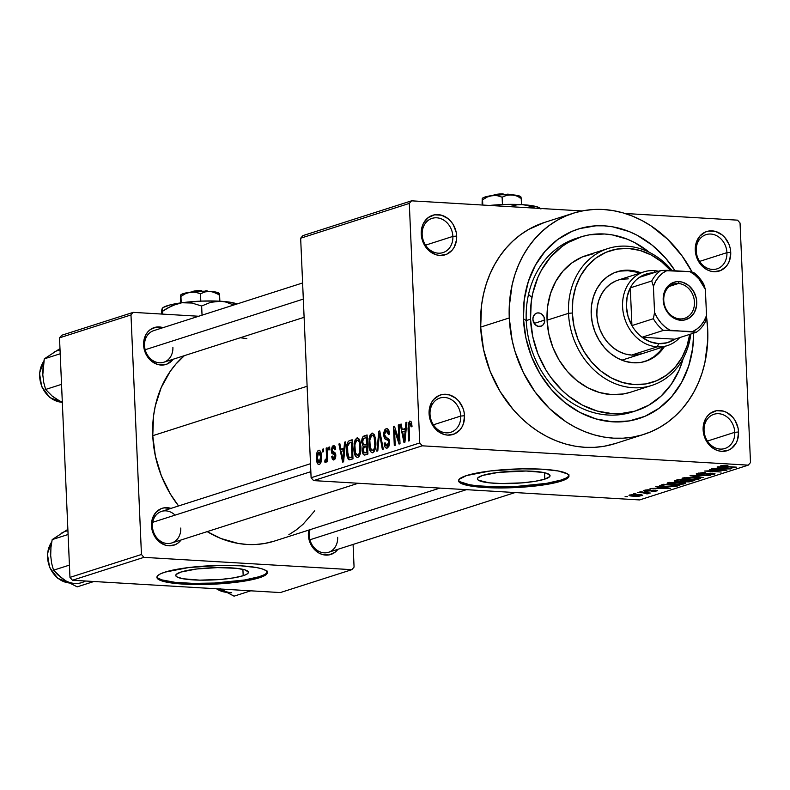 <?xml version="1.0" encoding="UTF-8"?>
<svg xmlns="http://www.w3.org/2000/svg" width="790" height="790" viewBox="0 0 790 790"><rect width="100%" height="100%" fill="white"/><g stroke="black" fill="none" stroke-linecap="round" stroke-linejoin="round"><path stroke-width="1.19" d="M734.769 432.308A17.963 15.089 72.2 0 0 718.643 413.703A17.963 15.089 72.2 0 0 704.058 430.491L703.13 429.888A20.728 17.41 -107.8 0 1 719.957 410.524A20.728 17.41 -107.8 0 1 738.561 431.992L734.769 432.308L707.445 441.057L734.769 432.308A17.963 15.089 -107.8 0 1 724.894 448.503A17.963 15.089 -107.8 0 1 704.058 430.491A17.963 15.089 -107.8 0 1 713.933 414.286A17.963 15.089 -107.8 0 1 734.769 432.308L738.561 431.992L738.048 427.983L735.085 420.468L732.745 417.248L726.8 412.479L723.423 411.116L716.51 410.711L710.259 413.377L707.682 415.757L705.618 418.72L703.288 425.928L703.643 433.888L704.818 437.779L708.946 444.632L714.891 449.401L718.258 450.754L721.734 451.357L728.449 450.201L731.431 448.493L736.073 443.151L737.554 439.724L738.561 431.992A20.728 17.41 -107.8 0 1 721.734 451.357A20.728 17.41 -107.8 0 1 703.13 429.888L704.058 430.491A17.963 15.089 72.2 0 0 720.184 449.095A17.963 15.089 72.2 0 0 734.769 432.308M460.728 416.063A17.963 15.089 72.2 0 0 444.592 397.459A17.963 15.089 72.2 0 0 430.017 414.237L429.079 413.644A20.728 17.41 -107.8 0 1 445.906 394.279A20.728 17.41 -107.8 0 1 464.52 415.747L460.728 416.063L433.394 424.813L460.728 416.063A17.963 15.089 -107.8 0 1 450.843 432.258A17.963 15.089 -107.8 0 1 430.017 414.237A17.963 15.089 -107.8 0 1 439.892 398.041A17.963 15.089 -107.8 0 1 460.728 416.063L464.52 415.747L464.007 411.738L462.831 407.847L458.694 400.994L455.899 398.298L449.382 394.872L442.469 394.467L439.191 395.425L433.641 399.513L431.567 402.475L429.247 409.674L429.079 413.644L430.767 421.534L434.905 428.387L437.7 431.083L444.217 434.51L447.693 435.112L454.398 433.957L459.958 429.869L462.022 426.906L463.513 423.479L464.52 415.747A20.728 17.41 -107.8 0 1 447.693 435.112A20.728 17.41 -107.8 0 1 429.079 413.644L430.017 414.237A17.963 15.089 72.2 0 0 446.143 432.841A17.963 15.089 72.2 0 0 460.728 416.063M452.877 236.408A17.963 15.089 72.2 0 0 436.751 217.803A17.963 15.089 72.2 0 0 422.166 234.581L421.238 233.988A20.728 17.41 -107.8 0 1 438.065 214.623A20.728 17.41 -107.8 0 1 456.669 236.082L452.877 236.408L425.553 245.157L452.877 236.408A17.963 15.089 -107.8 0 1 443.002 252.603A17.963 15.089 -107.8 0 1 422.166 234.581A17.963 15.089 -107.8 0 1 432.051 218.386A17.963 15.089 -107.8 0 1 452.877 236.408L456.669 236.082L456.156 232.082L453.193 224.567L450.853 221.338L448.058 218.642L441.541 215.216L434.628 214.811L428.368 217.477L423.726 222.82L422.245 226.256L421.238 233.988L421.751 237.988L424.714 245.502L427.054 248.732L429.849 251.427L436.376 254.854L439.842 255.447L446.557 254.301L452.117 250.213L454.181 247.25L456.511 240.051L456.669 236.082A20.728 17.41 -107.8 0 1 439.842 255.447A20.728 17.41 -107.8 0 1 421.238 233.988L422.166 234.581A17.963 15.089 72.2 0 0 438.302 253.185A17.963 15.089 72.2 0 0 452.877 236.408M726.928 252.652A17.963 15.089 72.2 0 0 710.793 234.047A17.963 15.089 72.2 0 0 696.217 250.825L695.279 250.233A20.728 17.41 -107.8 0 1 712.106 230.868A20.728 17.41 -107.8 0 1 730.72 252.336L726.928 252.652L699.594 261.401L726.928 252.652A17.963 15.089 -107.8 0 1 717.043 268.847A17.963 15.089 -107.8 0 1 696.217 250.825A17.963 15.089 -107.8 0 1 706.092 234.63A17.963 15.089 -107.8 0 1 726.928 252.652L730.72 252.336L730.207 248.327L729.032 244.436L724.894 237.593L722.1 234.887L715.582 231.46L708.669 231.055L705.391 232.013L699.841 236.101L696.286 242.5L695.279 250.233L695.793 254.232L696.968 258.123L701.105 264.976L707.04 269.746L710.417 271.098L713.893 271.701L720.599 270.545L726.158 266.457L728.222 263.495L729.713 260.068L730.72 252.336A20.728 17.41 -107.8 0 1 713.893 271.701A20.728 17.41 -107.8 0 1 695.279 250.233L696.217 250.825A17.963 15.089 72.2 0 0 712.343 269.429A17.963 15.089 72.2 0 0 726.928 252.652M544.814 479.125A36.37 6.103 -2.5 0 1 504.089 483.579A36.37 6.103 -2.5 0 1 477.387 478.868A36.37 6.103 -2.5 0 1 482.631 475.442L498.322 472.4L526.11 471.008L542.997 472.42L546.64 473.299L550.028 475.462L549.643 476.676L544.814 479.125L535.245 481.288L522.407 482.848L501.334 483.549L489.207 482.828L478.434 480.241L477.417 479.096L477.802 477.881L482.631 475.442A36.37 6.103 -2.5 0 1 523.355 470.978A36.37 6.103 -2.5 0 1 550.057 475.699A36.37 6.103 -2.5 0 1 544.814 479.125L544.537 472.736L544.814 479.125M458.615 480.231A55.28 9.273 177.5 0 0 500.643 486.857A55.28 9.273 177.5 0 0 560.969 480.083L561.019 481.169A55.28 9.273 -2.5 0 1 499.122 487.944A55.28 9.273 -2.5 0 1 458.546 480.784A55.28 9.273 -2.5 0 1 466.525 475.57L490.373 470.949L522.101 468.835L542.365 469.211L558.263 470.978L567.398 473.872L568.938 475.61L568.365 477.456L565.689 479.332L554.531 482.907L526.96 486.828L505.432 487.904L485.179 487.529L469.27 485.751L463.75 484.428L460.145 482.858L458.595 481.13L459.178 479.283L466.525 475.57A55.28 9.273 -2.5 0 1 528.421 468.796A55.28 9.273 -2.5 0 1 568.998 475.955A55.28 9.273 -2.5 0 1 561.019 481.169L560.969 480.083A55.28 9.273 177.5 0 0 568.879 475.422M308.367 535.067A19.345 16.244 -107.8 0 1 308.732 530.1L308.367 535.067L309.947 542.434L313.798 548.823L319.348 553.276L322.498 554.54L328.946 554.926L334.782 552.427L337.932 549.287A19.345 16.244 -107.8 0 1 319.891 553.543A19.345 16.244 -107.8 0 1 308.367 535.067L309.305 535.66L308.367 535.067M175.074 515.129A16.58 13.924 72.2 0 0 159.916 512.068A16.58 13.924 72.2 0 0 152.431 526.357L151.502 525.765A19.345 16.244 -107.8 0 1 170.946 508.395L163.994 507.861L160.943 508.76L155.758 512.572L152.44 518.546L151.66 522.062L151.976 529.498L153.082 533.132L154.751 536.519L159.541 542.039L165.624 545.238L168.872 545.801L175.133 544.725L177.918 543.135L181.068 539.985A19.345 16.244 -107.8 0 1 163.026 544.251A19.345 16.244 -107.8 0 1 151.502 525.765L152.431 526.357A16.58 13.924 -107.8 0 1 161.555 511.406L310.5 463.71M143.612 345.013A19.345 16.244 -107.8 0 1 163.056 327.653L156.104 327.119L150.268 329.608L147.868 331.83L145.933 334.595L143.76 341.32L144.086 348.755L145.182 352.38L149.043 358.779L151.65 361.297L157.733 364.496L164.192 364.881L167.243 363.973L173.178 359.243A19.345 16.244 -107.8 0 1 155.136 363.499A19.345 16.244 -107.8 0 1 143.612 345.013L144.54 345.615L143.612 345.013M578.537 237.691A91.206 76.581 72.2 0 0 526.239 320.582L523.444 318.785A99.501 83.543 -107.8 0 1 578.369 229.001A99.501 83.543 -107.8 0 1 675.085 270.792L665.605 258.103L652.185 245.157L637.086 235.222L629.087 231.519L612.566 226.799L604.212 225.841L595.897 225.812L579.712 228.596L571.99 231.371L557.681 239.548L545.327 250.973L535.393 265.193L528.283 281.675L524.244 299.766L523.444 318.785L526.239 320.582A91.206 76.581 -107.8 0 1 576.384 238.343L580.68 236.97A91.206 76.581 -107.8 0 1 649.271 252.296L634.696 242.609L627.369 239.212L612.23 234.887L604.567 233.998L589.429 234.828L582.102 236.526L568.277 242.431L561.917 246.569L550.591 257.046L541.486 270.081L537.881 277.409L532.746 293.337L531.265 301.77L530.524 319.209A91.206 76.581 -107.8 0 1 580.68 236.97M544.567 222.415L528.727 229.386L520.62 234.66L513.095 240.881L506.212 247.981L500.031 255.911L494.629 264.581L490.037 273.903L486.314 283.798L483.5 294.166L481.604 304.91L480.675 327.1A116.081 97.466 72.2 0 0 615.301 443.536L643.889 434.382A116.081 97.466 -107.8 0 1 509.264 317.945L480.675 327.1L483.559 349.526L490.136 371.3L500.169 391.613L513.263 409.664L520.808 417.634L528.925 424.783L537.526 431.044L546.542 436.357L555.874 440.682L565.433 443.97L575.14 446.192L584.886 447.318L594.594 447.338L604.153 446.261L615.37 443.516M573.086 213.28A116.081 97.466 -107.8 0 1 692.099 272.086L682.027 255.851L667.58 239.182L650.861 225.772L641.845 220.459L632.514 216.134L622.955 212.846L613.247 210.634L603.501 209.508L593.794 209.478L584.235 210.555L574.913 212.717L565.907 215.956L557.315 220.232L549.218 225.506L541.683 231.727L534.8 238.827L528.619 246.757L523.217 255.427L518.625 264.749L514.912 274.644L512.088 285.012L509.254 306.767L509.264 317.945A116.081 97.466 -107.8 0 1 573.086 213.28L544.498 222.434A116.081 97.466 72.2 0 0 480.675 327.1L509.264 317.945L512.147 340.362L514.991 351.392L523.336 372.534L534.958 391.81L549.406 408.479L566.114 421.89L575.13 427.202L584.462 431.528L594.031 434.816L603.728 437.028L613.484 438.164L623.182 438.183L632.741 437.107L642.073 434.944L651.069 431.705L659.67 427.43L667.767 422.156L675.292 415.935L682.185 408.835L688.357 400.905L693.768 392.235L698.35 382.913L702.073 373.018L704.887 362.65L707.721 340.895L707.712 329.716L706.428 316.148A116.081 97.466 -107.8 0 1 707.712 329.716A116.081 97.466 -107.8 0 1 643.889 434.382M152.756 435.695A105.031 88.184 72.2 0 0 178.58 505.956L170.393 494.066L161.318 475.689L155.363 455.978L152.756 435.695L307.113 386.271L152.756 435.695L153.596 415.619L155.304 405.902L161.219 387.564L170.265 371.28L175.854 364.111L184.366 355.658A105.031 88.184 72.2 0 0 152.756 435.695M274.624 541.022L264.472 543.51L255.822 544.478L247.043 544.458L238.225 543.441L220.785 538.464L207.178 531.621A105.031 88.184 72.2 0 0 274.555 541.041L439.902 488.092M144.54 345.615A16.58 13.924 72.2 0 0 159.432 362.788A16.58 13.924 72.2 0 0 172.892 347.294A16.58 13.924 -107.8 0 1 163.777 362.245A16.58 13.924 -107.8 0 1 144.54 345.615A16.58 13.924 -107.8 0 1 153.655 330.664L302.61 282.968M309.305 535.66A16.58 13.924 72.2 0 0 324.186 552.832A16.58 13.924 72.2 0 0 337.646 537.338A16.58 13.924 -107.8 0 1 328.531 552.299A16.58 13.924 -107.8 0 1 309.305 535.66A16.58 13.924 -107.8 0 1 310.045 529.675M243.182 575.712A36.37 6.103 -2.5 0 1 202.447 580.166A36.37 6.103 -2.5 0 1 175.745 575.456A36.37 6.103 -2.5 0 1 180.999 572.029L196.69 568.988L217.576 567.595L236.605 568.316L244.999 569.886L248.386 572.059L248.011 573.264L246.253 574.498L243.182 575.712L233.613 577.875L220.766 579.435L199.702 580.137L182.806 578.734L176.802 576.828L175.785 575.683L176.17 574.468L180.999 572.029A36.37 6.103 -2.5 0 1 221.723 567.576A36.37 6.103 -2.5 0 1 248.425 572.286A36.37 6.103 -2.5 0 1 243.182 575.712L242.895 569.323L243.182 575.712M156.983 576.819A55.28 9.273 177.5 0 0 199.011 583.445A55.28 9.273 177.5 0 0 259.337 576.67L259.387 577.757A55.28 9.273 -2.5 0 1 197.49 584.531A55.28 9.273 -2.5 0 1 156.914 577.371A55.28 9.273 -2.5 0 1 164.883 572.158L188.731 567.546L220.469 565.423L240.723 565.798L256.632 567.576L262.162 568.899L265.766 570.469L267.306 572.197L266.734 574.044L264.058 575.92L252.899 579.495L235.539 582.378L203.8 584.491L174.876 583.395L162.108 581.015L158.504 579.455L156.963 577.717L157.546 575.87L160.212 573.994L164.883 572.158A55.28 9.273 -2.5 0 1 226.779 565.383A55.28 9.273 -2.5 0 1 267.356 572.543A55.28 9.273 -2.5 0 1 259.387 577.757L259.337 576.67A55.28 9.273 177.5 0 0 267.237 572.009M313.591 480.606L639.614 499.932L748.258 465.142L422.235 445.817L313.591 480.606L311.112 477.743L419.757 442.953L409.299 203.415L300.654 238.205L311.112 477.743L300.654 238.205L302.896 235.618L300.654 238.205L409.299 203.415L411.541 200.828L302.896 235.618L411.541 200.828L582.131 210.94L411.541 200.828L409.299 203.415L419.757 442.953L422.235 445.817L419.757 442.953L311.112 477.743L313.591 480.606L639.614 499.932L748.258 465.142L422.235 445.817L313.591 480.606M636.049 493.908L633.689 493.76L636.049 493.908M648.481 493.671L647.415 492.851L650.259 493.019L637.323 492.595L650.259 493.019L647.435 493.197L648.639 493.602L646.971 493.908L643.554 492.97L646.971 493.908L648.679 493.543M642.28 491.903L639.92 491.765L642.28 491.903M656.737 491.025L656.707 490.313L656.737 491.025L655.364 490.165L646.536 490.926L645.884 489.958L650.328 489.82L644.245 490.304C643.02 490.768 643.583 491.084 645.934 491.232L643.613 490.6L647.395 489.83L650.328 489.82L646.21 490.333L645.47 490.659L646.171 490.896L653.804 490.136L657.339 490.758L653.498 491.508L651.197 491.499L654.989 490.936L655.483 490.659L654.693 490.472L645.934 491.232L654.693 490.472L654.989 490.936L651.197 491.499L657.418 490.63M659.887 487.252L655.73 486.699L656.688 486.403L670.453 488.269L650.061 488.516L656.737 488.26L659.887 487.252L656.737 488.26L650.061 488.516L669.495 488.576L659.887 487.252M684.871 483.727L684.821 482.7L684.871 483.727C686.303 482.848 684.575 482.305 679.686 482.088L667.906 482.72L681.108 482.186L685.562 483.016L683.804 483.994L677.247 484.477L668.774 483.924L667.135 483.371L667.906 482.72L667.827 483.707L672.863 484.349L685.69 483.194M699.812 478.947L699.772 477.911L699.812 478.947C701.244 478.069 699.515 477.516 694.627 477.308L682.856 477.94L696.049 477.397L700.503 478.226L698.083 479.323L683.715 479.145L682.086 478.582L682.856 477.94L682.777 478.918L687.813 479.56L700.631 478.404M720.786 465.794C719.858 466.347 721.013 466.673 724.252 466.781L736.389 467.157L722.939 466.307L722.653 465.458L727.906 465.468L720.786 465.794L727.906 465.468L722.583 466.238L735.47 467.443L720.213 466.14M721.231 467.601L717.073 467.058L718.031 466.752L731.797 468.618L711.395 468.875L718.08 468.618L721.231 467.601L718.08 468.618L711.395 468.875L730.839 468.924L721.231 467.601M722.682 470.287L709.45 469.507L726.899 470.188L708.827 470.949L721.181 472.025L704.64 471.038L722.682 470.287L704.64 471.038L721.181 472.025L708.827 470.949L726.899 470.188L709.45 469.507L722.682 470.287M714.259 474.316L714.219 473.437L714.259 474.316C715.691 473.773 715.039 473.407 712.313 473.22L699.97 474.267L698.952 472.963L698.972 473.506L705.727 472.736L697.126 473.368C695.536 473.951 696.197 474.346 699.081 474.563L696.395 474.109L696.622 473.556L702.429 472.677L705.727 472.736L699.486 473.368L698.33 473.862L699.407 474.227L710.536 473.18L714.466 473.496L714.713 474.148L706.576 474.909L712.59 474.109L709.894 473.477L699.081 474.563L711.346 473.506L712.294 474.217L706.576 474.909L715.059 473.842M703.722 477.614L690.045 475.718L710.161 475.55L692.475 475.669L703.722 477.614L692.475 475.669L710.161 475.55L690.934 475.432L703.722 477.614M675.44 480.389C673.742 480.982 674.443 481.377 677.524 481.564L674.443 480.873L678.264 479.49L694.795 480.468L689.038 481.9L677.524 481.564L685.315 481.93L694.795 480.468L678.264 479.49L674.423 480.942M665.565 486.729L659.68 485.84L663.314 484.28L679.854 485.257L674.403 486.68L665.565 486.729L675.559 486.512L679.854 485.257L663.314 484.28L659.62 485.722L665.565 486.729M642.092 495.715L642.063 494.955L642.092 495.715C643.179 495.083 641.944 494.688 638.399 494.54L629.64 494.975C628.554 495.626 629.827 496.021 633.452 496.169L629.018 495.409L632 494.57L642.705 495.3L639.179 496.169L633.452 496.169L642.714 495.33M627.467 496.653L625.107 496.515L627.467 496.653M737.564 220.153L625.097 213.488L737.564 220.153L740.042 223.017L750.5 462.565L740.042 223.017L737.564 220.153M322.636 451.969L322.518 449.253L323.426 448.957L323.545 451.683L322.636 451.969L323.545 451.683L323.426 448.957L322.518 449.253L323.446 449.303L322.518 449.253L322.636 451.969M326.468 455.267L326.151 448.088L327.07 447.792L327.672 461.656L326.764 461.943L326.665 459.731L325.905 462.397L324.789 462.071L324.966 460.007L326.31 458.891L326.468 455.267L326.418 458.151L325.628 460.047L324.966 460.007L324.789 462.071L325.687 462.535L326.665 459.731L326.764 461.943L327.672 461.656L327.07 447.792L326.151 448.088L327.08 448.137L326.151 448.088L326.468 455.267L327.396 455.326L326.468 455.267M328.877 449.974L328.759 447.249L329.667 446.962L329.786 449.688L328.877 449.974L329.786 449.688L329.667 446.962L328.759 447.249L329.677 447.308L328.759 447.249L328.877 449.974M333.824 457.924L335.513 458.022L333.824 457.924L332.57 456.067L331.672 456.61L332.649 456.669L331.672 456.61L333.953 459.889L335.829 455.287L332.175 450.093L333.311 447.555L334.802 449.836L335.701 449.293L333.281 445.55L331.277 450.735L332.264 450.794L331.277 450.735L331.267 449.865L332.402 446.133L333.953 445.501L335.088 446.636L335.701 449.293L334.802 449.836L334.111 447.733L333.074 447.654L332.254 450.754L335.355 453.085L335.77 456.867L335.098 458.931L333.528 459.968L332.393 459.296L331.672 456.61L332.57 456.067L332.965 457.578L333.824 457.924L334.93 455.86L334.585 454.803L331.938 453.509L331.277 450.735L334.93 455.86L333.528 457.963L335.493 458.082M344.025 448.137L344.568 442.193L345.516 441.887L343.581 461.824L342.623 462.13L338.89 444.01L339.848 443.704L340.885 449.145L344.025 448.137L340.885 449.145L339.848 443.704L338.89 444.01L342.623 462.13L343.581 461.824L345.516 441.887L344.568 442.193L345.487 442.242L344.568 442.193L344.025 448.137L344.904 448.187L344.025 448.137M356.942 437.976L359.154 439.072L360.517 443.052L360.872 449.767L360.25 453.914L358.996 456.63L357.357 457.608L355.559 456.393L354.414 453.391L354.108 443.447L355.174 439.783L356.942 437.976L354.463 441.719L353.861 448.858C353.94 454.191 355.243 457.074 357.791 457.529C360.279 455.435 361.307 451.712 360.872 446.38L359.687 440.129L356.942 437.976L357.554 437.887M371.893 433.187L374.095 434.293L375.467 438.262L375.813 444.987L375.191 449.135L373.937 451.85L372.307 452.818L370.5 451.613L369.355 448.601L369.049 438.657L370.115 434.994L371.893 433.187L369.414 436.939L368.812 444.069C368.881 449.401 370.194 452.295 372.742 452.739C375.22 450.646 376.247 446.933 375.813 441.59L374.628 435.339L371.893 433.187L372.505 433.108M409.872 423.282L411.146 426.896L412.044 426.353L411.304 421.929L409.822 421.04L411.402 422.156L412.044 426.353L411.146 426.896L410.356 423.371L409.072 424.418L409.516 440.711L408.598 441.008L408.173 423.796L409.822 421.04L408.035 428.071L408.598 441.008L409.516 440.711L408.963 425.04L409.872 423.282L411.728 423.351M405.369 428.496L405.902 422.551L406.86 422.245L404.924 442.183L403.966 442.489L400.234 424.368L401.182 424.062L402.219 429.503L405.369 428.496L402.219 429.503L401.182 424.062L400.234 424.368L403.966 442.489L404.924 442.183L406.86 422.245L405.902 422.551L406.83 422.601L405.902 422.551L405.369 428.496L406.248 428.545L405.369 428.496M398.95 440.237L398.279 424.99L399.197 424.694L400.026 443.753L399.059 444.059L394.546 430.017L395.217 445.293L394.309 445.58L393.479 426.531L394.447 426.215L398.95 440.237L394.447 426.215L393.479 426.531L394.309 445.58L395.217 445.293L394.546 430.017L399.059 444.059L400.026 443.753L399.197 424.694L398.279 424.99L399.207 425.04L398.279 424.99L398.95 440.237L399.878 440.297L398.95 440.237M387.051 445.896L389.016 446.014L387.051 445.896L385.095 442.765L384.197 443.299L385.155 443.358L384.197 443.299C384.404 446.745 385.401 448.355 387.179 448.118L389.539 442.064L384.473 434.727L386.182 430.876L388.562 434.628L389.46 434.085C389.243 430.214 388.147 428.397 386.162 428.624L383.565 435.053L384.503 435.112L383.565 435.053L383.663 432.861L385.056 429.326L386.804 428.516L388.492 429.8L389.46 434.085L388.562 434.628L387.831 431.666L386.399 430.827L384.898 432.13L384.473 434.727L385.332 437.048L388.729 438.776L389.47 444.108L388.65 446.814L386.606 448.207L385.076 447.11L384.286 444.365L384.197 443.299L385.095 442.765L385.826 445.53L387.386 445.757L388.631 442.291L388.107 440.228L384.513 438.569L383.565 435.053L385.145 439.151L388.255 440.445L388.631 442.291L386.587 445.965L388.986 446.103M376.85 451.169L378.874 431.202L379.763 430.915L383.288 449.115L382.35 449.411L379.476 433.276L377.798 450.873L376.85 451.169L377.798 450.873L379.476 433.276L382.35 449.411L383.288 449.115L379.763 430.915L378.874 431.202L379.832 431.261L378.874 431.202L376.85 451.169M361.751 442.361L362.887 436.811L367.093 434.974L367.923 454.033L364.595 455.04L363.212 454.25L362.373 450.369L363.193 446.636L361.751 442.361L363.193 446.636L362.383 450.952C362.6 453.993 363.509 455.317 365.099 454.941L367.923 454.033L367.093 434.974L364.279 435.882L367.143 436.05L364.279 435.882C362.452 436.613 361.613 438.776 361.751 442.361L362.679 442.42L361.751 442.361M348.973 459.74L352.982 458.822L352.152 439.763L349.486 440.613C346.988 442.43 345.981 446.004 346.464 451.347L347.383 451.406L346.464 451.347L346.425 449.688L347.511 442.479L349.052 440.79L352.152 439.763L352.982 458.822L349.703 459.8L348.351 459.296L347.087 456.403L346.464 451.347L349.308 459.81M316.454 458.358L317.047 452.295L318.044 450.606L319.308 450.201L320.404 451.189L321.313 454.22L320.908 462.565L319.614 464.441L318.084 464.293L316.928 462.012L316.454 458.358C316.494 462.239 317.442 464.313 319.298 464.579C321.105 463.118 321.846 460.452 321.52 456.6C321.5 452.65 320.552 450.527 318.676 450.231L319.545 450.28L318.676 450.231C316.849 451.732 316.109 454.447 316.454 458.358L317.392 458.417L316.454 458.358M198.685 316.247L133.233 312.366L61.748 335.256L59.507 337.834L69.964 577.381L141.45 554.491L130.982 314.943L59.507 337.834L61.748 335.256L133.233 312.366L198.685 316.247M351.827 569.679L143.928 557.355L72.453 580.235L280.341 592.569L351.827 569.679L143.928 557.355L141.45 554.491L130.982 314.943L133.233 312.366L130.982 314.943L59.507 337.834L69.964 577.381L141.45 554.491L143.928 557.355L72.453 580.235L69.964 577.381L72.453 580.235L280.341 592.569L351.827 569.679L354.068 567.092L353.081 544.438L354.068 567.092L351.827 569.679M288.824 534.751L296.161 529.981L302.965 524.353L314.795 510.745M246.836 338.604L240.279 337.745M158.464 578.359L162.069 579.929L174.827 582.299L193.264 583.395L214.564 583.04L244.801 579.959L259.337 576.67L264.008 574.834M266.684 572.957L267.257 571.111M180.782 528.046A16.58 13.924 -107.8 0 1 171.667 542.997A16.58 13.924 -107.8 0 1 152.431 526.357A16.58 13.924 72.2 0 0 167.322 543.53A16.58 13.924 72.2 0 0 180.782 528.046M750.5 462.565L748.258 465.142L750.5 462.565M693.64 333.133L692.741 347.896L688.702 365.987L681.582 382.469L671.658 396.689L659.294 408.114L644.986 416.3L629.274 420.932L612.764 421.83L596.095 418.957L579.899 412.439L564.801 402.515L551.38 389.559L540.153 374.085L531.552 356.675L525.913 338.001L523.444 318.785A99.501 83.543 -107.8 0 0 610.917 421.692A99.501 83.543 -107.8 0 0 693.64 333.133M636.246 410.711L632.02 412.064A91.206 76.581 -107.8 0 1 526.239 320.582A91.206 76.581 72.2 0 0 634.153 411.343M531.236 296.931L528.52 294.413L531.236 296.931M460.096 481.772L469.23 484.665L476.459 485.712L494.896 486.808L516.196 486.452L546.433 483.371L560.969 480.083L565.64 478.246M568.316 476.36L568.889 474.523M411.738 423.391L410.257 423.312M408.963 428.131L408.035 428.071L408.963 428.131M401.251 424.428L400.234 424.368L401.251 424.428M406.129 429.73L402.219 429.503L406.129 429.73M405.161 430.817L404.549 436.633L405.458 436.682L404.549 436.633L404.292 440.376L405.092 440.425L404.292 440.376L402.624 431.626L406.021 430.866L402.624 431.626L404.292 440.376L405.161 430.817M395.691 430.086L394.546 430.017L395.691 430.086M394.575 426.59L393.479 426.531L394.575 426.59M386.853 428.526L386.162 428.624M386.182 430.876L388.966 430.945M386.567 448.207L387.179 448.118M389.549 442.351L388.631 442.291L389.549 442.351M389.361 440.514L388.255 440.445L389.361 440.514M389.174 439.773L386.764 439.635L389.174 439.773M389.036 439.378L385.145 439.151L389.036 439.378M380.79 436.208L379.96 436.159L380.79 436.208M380.227 433.315L379.476 433.276L380.227 433.315M372.149 452.818L372.742 452.739M369.74 444.128L368.812 444.069L369.74 444.128M370.569 437.008L369.414 436.939L370.569 437.008M372.633 450.517L374.124 448.839L374.835 445.787L374.164 437.295L372.939 435.527L371.665 435.567L369.809 440L370.293 448.019L371.241 450.004L372.633 450.517L370.293 448.019L369.72 443.832C369.374 439.823 370.135 437.018 371.991 435.418C373.887 435.744 374.855 437.897 374.904 441.847L375.823 441.906L374.904 441.847C375.299 445.975 374.539 448.868 372.633 450.517L374.618 450.715M371.991 435.418L374.697 435.488M364.378 455.05L365.099 454.941M363.341 451.001L362.383 450.952L363.341 451.001L364.091 452.709L367.873 452.749L364.358 452.779L363.281 450.34L364.012 447.436L366.669 446.399L366.916 452.097L367.844 452.147L365.336 452.601L366.916 452.097L366.669 446.399L367.597 446.459L364.012 447.436L363.341 451.011M365.513 446.775L363.193 446.636L365.513 446.775M366.284 437.492L366.57 444.178L367.498 444.227L364.773 444.75L367.528 444.918L363.973 444.879L362.659 442.054L363.42 438.657L366.284 437.492L367.202 437.551L364.111 438.203L363.025 439.299L362.719 442.765L363.637 444.8L366.57 444.178L366.284 437.492M357.208 457.608L357.791 457.529M354.789 448.908L353.861 448.858L354.789 448.908M355.619 441.788L354.463 441.719L355.619 441.788M357.692 455.307L359.183 453.628L359.894 450.567L359.213 442.074L357.998 440.307L356.725 440.356L354.868 444.79L355.431 453.104L356.29 454.793L357.692 455.307L355.352 452.808L354.779 448.621C354.434 444.612 355.194 441.798 357.05 440.198C358.946 440.534 359.914 442.676 359.964 446.636L360.882 446.686L359.964 446.636C360.349 450.764 359.598 453.657 357.692 455.307L359.677 455.504M357.05 440.198L359.746 440.277M349.486 440.613L352.192 440.781L349.486 440.613M350.365 457.4L351.975 456.877L351.333 442.281L351.975 456.877L352.893 456.936L350.365 457.4L352.923 457.548L349.052 457.43L347.373 451.09L347.531 446.31L349.703 442.805L351.333 442.281L348.617 443.437L347.58 445.965L347.867 455.218L348.825 457.262L350.365 457.4L349.052 457.43M339.917 444.069L338.89 444.01L339.917 444.069M344.796 449.372L340.885 449.145L344.796 449.372M343.818 450.458L343.216 456.274L344.114 456.334L343.216 456.274L342.949 460.017L343.759 460.066L342.949 460.017L341.29 451.268L344.687 450.507L341.29 451.268L342.949 460.017L343.818 450.458M333.824 445.481L333.281 445.55M333.311 447.555L335.404 447.614M333.429 459.968L333.953 459.889M335.839 455.909L334.93 455.86L335.839 455.909M335.799 454.872L334.585 454.803L335.799 454.872M335.75 454.477L333.508 454.349L335.75 454.477M327.593 459.79L326.665 459.731L327.593 459.79M324.789 462.071L326.092 462.15L324.789 462.071L325.687 462.535M325.628 460.047L324.966 460.007M327.524 458.22L326.418 458.151L327.524 458.22M319.239 462.594L320.286 461.044L320.612 456.897L320.049 453.332L318.963 452.176L317.511 454.566L317.62 460.402L318.39 462.308L319.239 462.594L317.363 457.933L318.735 452.216L320.612 456.897L321.53 456.946L320.612 456.897L319.239 462.594L320.868 462.693L318.982 462.634L320.849 462.743M318.735 452.216L320.898 452.295M722.85 467.818L729.526 468.697L720.322 468.628L720.292 467.907L720.322 468.628L722.83 467.404L720.322 468.628L729.526 468.697L722.85 467.818M698.291 473.072L698.33 473.882L698.972 473.506M712.876 473.259L712.294 474.217M697.126 473.368L696.217 473.901M682.738 477.98L682.777 478.918L682.738 477.98M682.856 477.94L682.777 478.918M693.689 477.594C697.54 477.743 698.933 478.157 697.876 478.829L688.771 479.273C685.078 479.115 683.755 478.71 684.792 478.049L684.772 477.535L684.792 478.049L693.679 477.259L684.209 478.483L694.311 479.323L698.488 478.385L693.689 477.594M698.469 477.654L697.876 478.829M684.15 477.634L684.189 478.434L684.792 478.049M684.417 480.458L685.315 481.93L691.951 480.646L691.971 481.377L691.941 480.3L685.947 481.624L684.505 481.219L684.476 480.438L684.505 481.219L685.305 480.903L685.266 479.905L685.305 480.903L691.951 480.646L687.004 480.004L684.505 481.219M676.546 480.034L676.645 480.992L679.775 481.308L685.078 480.241L679.282 479.895L685.068 479.895L683.291 480.814L678.422 481.278L676.615 480.824L676.586 480.024L676.615 480.824L677.326 479.787L677.356 480.518L679.272 479.55L676.615 480.824M667.787 482.769L667.827 483.707L667.787 482.769M667.906 482.72L667.827 483.707M678.748 482.384C682.6 482.532 683.992 482.937 682.925 483.618L673.831 484.063C670.127 483.905 668.804 483.5 669.851 482.838L669.821 482.315L669.851 482.838L678.729 482.038L669.258 483.273L679.37 484.112L683.548 483.174L678.748 482.384M683.528 482.443L682.925 483.618M669.209 482.413L669.239 483.213L669.851 482.838M677.257 485.1L677.297 486.077L677.257 485.1M675.529 485.909L675.559 486.512L675.529 485.909M664.341 484.685L677.01 485.435L673.771 486.344L666.503 486.433L661.773 485.702L662.672 484.477L662.701 485.208L664.341 484.685L662.069 485.909L665.99 486.403L673.347 486.403L677.01 485.435L664.341 484.685M661.516 487.46L668.192 488.339L658.979 488.269L658.949 487.549L658.979 488.269L661.497 487.055L658.979 488.269L668.192 488.339L661.516 487.46M646.536 490.926L645.904 490.422M651.661 490.294L651.681 490.797L651.661 490.294M644.245 490.304L643.554 490.709M646.921 492.822L646.971 493.908L646.921 492.822M645.845 493.167L646.388 493.533M629.64 494.975L629.018 495.37M640.7 494.728L640.73 495.389L637.49 494.826L640.394 495.607L634.242 495.873L631.329 495.093L637.481 494.491L631.003 495.31L640.394 495.607M544.705 320.049A6.913 5.806 -107.8 0 1 540.903 326.28A6.913 5.806 -107.8 0 1 532.894 319.348L533.23 316.77L535.264 313.847L537.358 312.959L539.659 313.097L541.831 314.232L544.142 317.422L544.369 322.626L543.184 324.759L541.328 326.122L537.941 326.31L534.83 324.265L532.894 319.348A6.913 5.806 -107.8 0 1 536.687 313.116A6.913 5.806 -107.8 0 1 544.705 320.049L534.198 323.416L544.705 320.049M644.976 361.474A46.985 39.451 72.2 0 0 663.047 346.988L659.759 351.372L653.923 356.764L647.168 360.625M664.479 346.534A46.985 39.451 -107.8 0 1 645.687 361.257A46.985 39.451 -107.8 0 1 591.197 314.124L591.582 305.147L593.488 296.596L596.845 288.814L601.536 282.099L607.372 276.707L614.126 272.846L621.542 270.654L629.344 270.229L640.878 272.827A46.985 39.451 -107.8 0 0 617.03 271.76A46.985 39.451 -107.8 0 0 591.197 314.124L592.372 323.199L595.028 332.017L599.096 340.233L604.389 347.541L610.729 353.663L617.859 358.354L625.512 361.425L633.383 362.778L641.184 362.353L648.6 360.171L655.354 356.31L661.19 350.908L664.479 346.534M608.014 248.524L586.575 255.397A71.86 60.336 72.2 0 0 547.065 320.187L568.514 313.324A71.86 60.336 -107.8 0 1 608.014 248.524A71.86 60.336 -107.8 0 1 672.132 270.615A71.86 60.336 72.2 0 0 604.162 249.936A71.86 60.336 72.2 0 0 568.514 313.324L572.306 313.008A69.095 58.016 -107.8 0 1 605.841 252.375A69.095 58.016 -107.8 0 1 670.73 270.526M526.239 320.582L530.524 319.209L526.239 320.582M641.737 353.811A38.69 32.489 -107.8 0 1 596.855 315.003A38.69 32.489 -107.8 0 1 618.136 280.114L643.86 271.879A38.69 32.489 -107.8 0 1 654.001 270.615A38.69 32.489 72.2 0 0 622.589 306.767A38.69 32.489 72.2 0 0 657.329 346.83L658.643 343.65A35.925 30.168 -107.8 0 1 642.033 337.241A35.925 30.168 -107.8 0 1 631.931 325.589A35.925 30.168 -107.8 0 1 630.282 287.866A35.925 30.168 -107.8 0 1 639.416 277.349A35.925 30.168 -107.8 0 1 653.528 272.836L647.089 273.765L639.416 277.349A35.925 30.168 72.2 0 0 630.282 287.866L627.161 296.704L626.381 306.451L628.02 316.336L631.931 325.589L630.282 287.866L651.73 281.003L653.409 286.345L654.555 312.455L653.37 318.716L631.931 325.589L630.282 287.866L651.73 281.003A35.925 30.168 -107.8 0 1 660.865 270.486L639.416 277.349L660.865 270.486A35.925 30.168 72.2 0 0 651.73 281.003L653.409 286.345L654.555 312.455L657.349 317.955L660.934 322.853L665.18 326.991L669.94 330.21L696.217 332.313L674.769 339.177L642.033 337.241L650.061 341.764L658.643 343.65L667.096 342.771L674.769 339.177A35.925 30.168 -107.8 0 1 658.643 343.65L657.329 346.83A38.69 32.489 -107.8 0 1 623.261 312.751A38.69 32.489 -107.8 0 1 643.86 271.879M683.231 358.374A91.206 76.581 -107.8 0 1 636.306 410.691A91.206 76.581 -107.8 0 1 530.524 319.209L532.796 336.826L537.96 353.94L545.851 369.898L550.709 377.245L562.065 390.339L568.435 395.958L582.279 405.053L597.131 411.037L612.408 413.664L620.032 413.684L634.874 411.136L648.699 405.231L660.983 396.205L671.243 384.394L679.094 370.253L683.231 358.364M630.667 392.186L623.508 393.953L611.579 394.605L599.541 392.531L587.839 387.821L576.937 380.652L567.24 371.3L559.132 360.122L552.921 347.551L548.852 334.071L547.065 320.187L547.648 306.451L550.561 293.386L555.706 281.487L562.875 271.207L571.792 262.961L582.131 257.046L593.478 253.709M547.065 320.187A71.86 60.336 72.2 0 0 630.4 392.265L651.849 385.401A71.86 60.336 -107.8 0 1 568.514 313.324L547.065 320.187M671.026 270.861L661.704 261.865L651.217 254.972L639.969 250.45L628.396 248.455L616.931 249.077L606.019 252.296L596.075 257.975L587.503 265.914L580.601 275.789L575.663 287.234L572.859 299.795L572.306 313.008L568.514 313.324A71.86 60.336 72.2 0 0 627.122 387.06A71.86 60.336 72.2 0 0 690.815 334.042A71.86 60.336 -107.8 0 1 651.849 385.401M572.306 313.008L574.014 326.349L577.934 339.315L583.909 351.402L591.7 362.156L601.022 371.142L611.509 378.035L622.757 382.567L634.331 384.562L645.795 383.93L656.707 380.721L666.642 375.033L675.223 367.103L682.125 357.228L687.063 345.783L689.71 334.397A69.095 58.016 -107.8 0 1 628.001 383.792A69.095 58.016 -107.8 0 1 572.306 313.008M635.782 272.046L627.912 270.694L620.12 271.118M641.875 353.772L631.595 355.075L625.117 353.959L618.817 351.422L612.941 347.56L607.727 342.524L603.353 336.51L600.015 329.736L597.823 322.478L596.855 315.003L597.171 307.606L598.741 300.565L601.506 294.166L605.367 288.626L610.176 284.193L615.736 281.003M621.849 279.206L628.267 278.86M639.446 273.291A46.985 39.451 72.2 0 0 616.319 271.997M220.055 588.52L234.047 596.164L250.756 590.811L234.047 596.164L222.82 590.219M220.815 589.034A26.899 22.594 72.2 0 0 231.707 592.757M216.549 588.787A24.875 20.886 72.2 0 0 226.088 592.263M466.416 489.672L309.927 539.777L466.416 489.672M310.845 471.66L152.707 522.299L310.845 471.66M145.172 349.733L303.311 299.094L145.172 349.733M679.884 318.913A17.963 15.089 72.2 0 0 694.469 302.126A17.963 15.089 72.2 0 0 678.333 283.521L679.124 281.615A19.622 16.481 -107.8 0 1 696.74 301.938A19.622 16.481 -107.8 0 1 680.812 320.266L679.884 318.913A17.963 15.089 -107.8 0 1 664.064 303.084A17.963 15.089 -107.8 0 1 673.633 284.104A17.963 15.089 -107.8 0 1 678.333 283.521A17.963 15.089 -107.8 0 1 694.153 299.351A17.963 15.089 -107.8 0 1 684.584 318.331A17.963 15.089 -107.8 0 1 679.884 318.913L680.812 320.266L677.524 319.703L671.352 316.464L666.493 310.855L664.795 307.419L663.679 303.735L663.353 296.201L665.555 289.377L669.95 284.321L675.865 281.793L679.124 281.615L682.412 282.178L688.584 285.427L693.442 291.036L696.257 298.146L696.74 301.938L696.582 305.691L694.38 312.504L689.986 317.57L684.071 320.088L680.812 320.266A19.622 16.481 -107.8 0 1 663.195 299.953A19.622 16.481 -107.8 0 1 679.124 281.615L678.333 283.521L669.456 286.365L678.333 283.521A17.963 15.089 72.2 0 0 663.758 300.309A17.963 15.089 72.2 0 0 679.884 318.913M655.157 272.313L654.001 270.615A38.69 32.489 -107.8 0 1 658.524 271.237A38.69 32.489 72.2 0 0 654.001 270.615L655.157 272.313M631.595 355.075L657.329 346.83L631.595 355.075M679.765 337.577A38.69 32.489 -107.8 0 1 667.461 345.576A38.69 32.489 -107.8 0 1 657.329 346.83A38.69 32.489 72.2 0 0 679.765 337.577M693.6 272.432L689.986 271.671L660.865 270.486L667.333 270.328L662.82 273.004L658.909 276.658L655.74 281.161L653.409 286.345A33.17 27.848 -107.8 0 1 667.333 270.328L689.986 271.671A33.17 27.848 -107.8 0 1 705.381 289.426L703.702 284.084A35.925 30.168 72.2 0 0 693.6 272.432A35.925 30.168 -107.8 0 1 703.702 284.084L705.381 289.426L699.002 279.038L694.756 274.9L689.986 271.671L693.6 272.432M674.769 339.177L642.033 337.241L663.481 330.378L692.603 331.553L697.116 328.877L701.026 325.233L704.196 320.73L706.527 315.536L705.381 289.426L706.527 315.536A33.17 27.848 -107.8 0 1 692.603 331.553L696.217 332.313L674.769 339.177M705.351 321.797L706.527 315.536L705.351 321.797A35.925 30.168 -107.8 0 1 696.217 332.313A35.925 30.168 72.2 0 0 705.351 321.797M631.931 325.589A35.925 30.168 72.2 0 0 642.033 337.241L663.481 330.378A35.925 30.168 -107.8 0 1 653.37 318.716L631.931 325.589M653.37 318.716A35.925 30.168 72.2 0 0 663.481 330.378L669.94 330.21A33.17 27.848 -107.8 0 1 654.555 312.455L653.37 318.716M68.098 534.504L52.18 539.61L67.871 529.359L52.18 539.61L68.098 534.504M60.603 577.144L66.459 581.361L77.173 586.861L93.892 581.509L77.173 586.861L66.459 581.361L57.709 574.755L53.513 570.202L69.431 565.107L53.513 570.202L51.636 563.27L50.688 555.597L50.945 547.519L52.18 539.61L50.945 547.519L50.688 555.587M85.468 581.015A26.899 22.594 72.2 0 1 63.19 579.218L65.955 580.917M51.725 541.98A24.875 20.886 72.2 0 0 49.898 567.477A24.875 20.886 72.2 0 0 69.224 582.961A24.875 20.886 -107.8 0 1 50.372 568.524A24.875 20.886 -107.8 0 1 50.629 543.718M63.19 579.218L53.513 570.202L51.636 563.27L50.688 555.597M67.93 530.722A26.899 22.594 72.2 0 0 61.186 533.329M60.208 353.762L44.289 358.858L59.981 348.607L44.289 358.858L60.208 353.762M61.541 384.355L45.623 389.45L43.746 382.518L42.798 374.845L44.289 358.858L43.055 366.777L42.798 374.855L43.746 382.518L45.623 389.45L61.541 384.355M52.713 396.402L62.341 402.762L52.397 396.274L45.623 389.45L52.397 396.274L58.065 400.165M43.835 361.228A24.875 20.886 72.2 0 0 42.008 386.725A24.875 20.886 72.2 0 0 61.334 402.209A24.875 20.886 -107.8 0 1 42.482 387.772A24.875 20.886 -107.8 0 1 42.739 362.975M55.3 398.476A26.899 22.594 72.2 0 0 62.301 401.893M60.04 349.98A26.899 22.594 72.2 0 0 53.295 352.577M493.148 195.722L495.952 194.458L503.092 193.836A8.295 1.392 177.5 0 0 493.237 195.397L493.217 195.416M503.694 194.676L503.092 193.836L503.694 194.676M521.489 204.62L521.212 198.3L521.489 204.62M482.759 199.564L482.206 198.744L482.107 203.583L482.354 198.596L482.789 205.054L482.562 199.811L487.193 197.056L492.21 195.545L497.266 195.683L502.114 197.174L506.647 195.328L511.535 194.794L516.482 195.9L521.212 198.3L520.926 196.967L520.096 198.112M502.114 197.174L502.44 204.551L502.114 197.174L506.647 195.328L511.535 194.794A19.345 3.249 177.5 0 0 492.21 195.545L497.266 195.683L502.114 197.174M540.943 209.004L540.143 208.293A38.69 6.488 177.5 0 0 522.111 204.65L517.144 204.788L509.471 206.634L517.144 204.788L522.111 204.65A38.69 6.488 177.5 0 0 489.504 205.449L507.931 204.393L522.111 204.65L535.966 206.486L540.518 208.718M522.111 204.65L527.078 205.37L534.998 208.145L527.078 205.37L522.111 204.65M482.562 199.811L487.193 197.056L492.21 195.545A19.345 3.249 177.5 0 0 482.453 198.27L482.265 198.478M520.946 196.967L520.551 196.611A19.345 3.249 177.5 0 0 511.535 194.794L516.482 195.9L521.212 198.3M482.206 198.744L482.966 197.875L488.141 196.216L501.926 194.725L515.475 195.15L518.467 195.713L520.857 197.243M509.58 194.696L509.56 194.676A8.295 1.392 177.5 0 0 507.812 194.113L506.173 194.646L507.812 194.113L509.669 194.824M507.812 194.113L508.207 194.666L507.812 194.113M191.516 292.31L194.32 291.046L201.46 290.424A8.295 1.392 177.5 0 0 191.605 291.984L191.585 292.004M202.062 291.263L201.46 290.424L202.062 291.263M219.857 301.207L219.581 294.897L219.857 301.207M181.127 296.151L180.564 295.332L180.584 302.916L180.633 295.055L181.206 302.827L180.93 296.398L185.561 293.643L190.578 292.132L195.634 292.27L200.482 293.762L205.015 291.915L209.903 291.382L214.85 292.498L219.581 294.897L219.284 293.554L218.455 294.7M200.482 293.762L200.808 301.138L200.482 293.762L205.015 291.915L209.903 291.382A19.345 3.249 177.5 0 0 190.578 292.132L195.634 292.27L200.482 293.762M181.828 302.748L201.262 301.118L215.986 301.039L228.359 301.968L237 303.972A38.69 6.488 177.5 0 0 220.479 301.237L225.446 301.958L233.87 304.979L225.446 301.958L220.479 301.237A38.69 6.488 177.5 0 0 181.828 302.748L191.94 303.034L201.638 306.007L202.042 315.171L201.638 306.007L210.713 302.303L220.479 301.237L210.713 302.303L201.638 306.007L191.94 303.034L181.828 302.748A38.69 6.488 177.5 0 0 162.325 308.209L162.651 314.104L162.533 311.28L167.085 308.278L176.703 303.874L181.828 302.748L170.285 304.871L163.333 307.419L161.812 309.157L162.533 311.28L171.795 305.769L181.828 302.748M162.039 309.996L161.812 309.157M161.634 314.045L161.713 310.579L161.634 314.045M180.93 296.398L185.561 293.643L190.578 292.132A19.345 3.249 177.5 0 0 180.821 294.868L180.722 295.184M180.564 295.332L181.335 294.463L186.509 292.804L205.281 291.234L212.382 291.737L219.581 294.897M219.314 293.554L218.919 293.199A19.345 3.249 177.5 0 0 209.903 291.382L216.825 292.3L219.215 293.831M207.948 291.283L207.928 291.273A8.295 1.392 177.5 0 0 206.18 290.71L204.541 291.234L206.18 290.71L208.037 291.411M206.18 290.71L206.575 291.253L206.18 290.71M364.358 452.779L367.883 452.986M363.973 444.879L367.538 445.096M349.447 457.548L352.933 457.756M325.302 460.086L326.596 460.165M722.396 466.1L722.366 465.478M661.773 485.702L661.734 484.784M645.47 490.669L645.44 490.027M655.483 490.669L655.463 490.175M646.576 493.394L646.556 492.802M216.243 588.767L226.177 592.303M328.531 552.299L515.1 492.555M358.226 483.253L171.667 542.997M163.777 362.245L304.111 317.313M621.849 360.181L667.461 345.576M69.303 583L57.749 578.29L49.622 567.487L47.39 553.938L51.765 541.772M61.413 402.258L49.859 397.538L41.732 386.745L39.5 373.196L43.875 361.02"/></g></svg>
